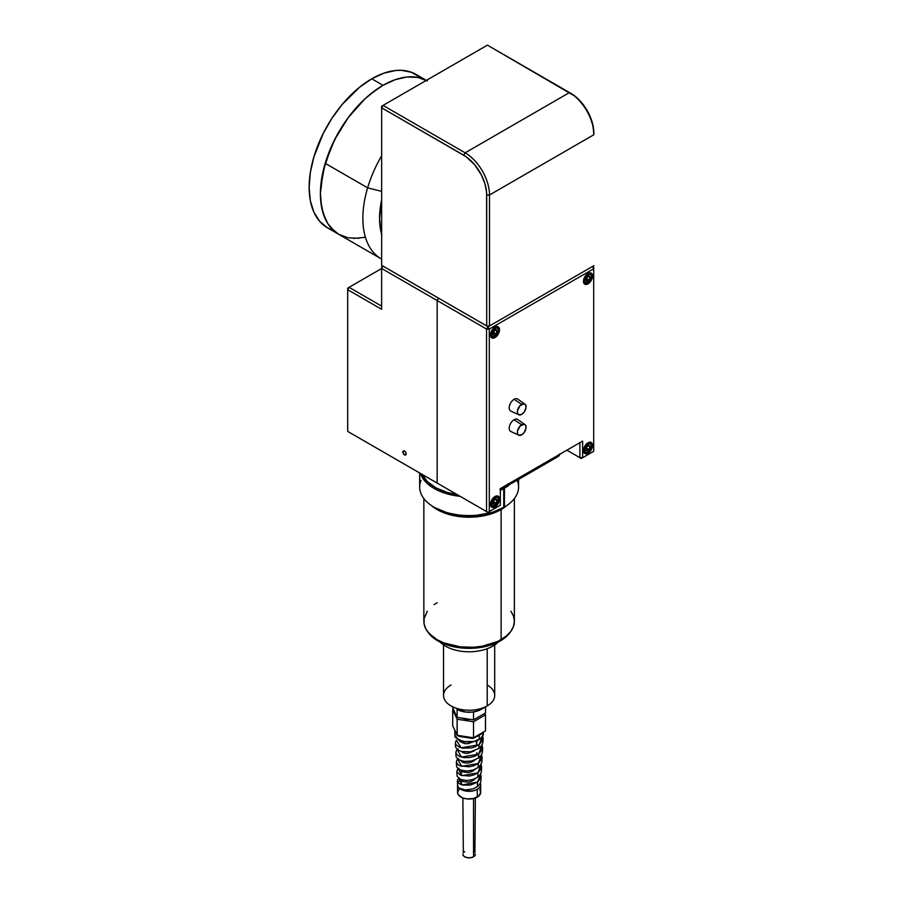 <?xml version="1.0" encoding="UTF-8"?>
<svg xmlns="http://www.w3.org/2000/svg" width="903" height="903" viewBox="0 0 903 903"><rect width="100%" height="100%" fill="white"/><g stroke="black" fill="none" stroke-linecap="round" stroke-linejoin="round"><path stroke-width="1.35" d="M405.718 452.234L406.226 453.949L405.154 455.18L403.81 454.412L402.738 451.929L403.81 450.699L405.458 451.827L403.81 450.699L402.772 451.556L404.318 450.845L402.772 452.347L404.826 455.112L406.102 454.638L405.718 452.234M383.03 266.103L381.642 265.29L381.642 107.818L383.03 105.403L381.642 107.818L381.642 106.215L383.03 105.403L381.642 106.215L381.642 107.818L463.747 155.226A32.474 18.749 60 0 1 486.706 194.992L489.494 194.992L489.494 325.949L486.706 325.949L488.094 326.762L381.642 265.29L486.706 325.949L381.642 265.29L381.642 107.818L465.993 156.648L474.572 164.606L481.491 175.159L484.956 183.84L486.593 192.328L486.706 325.949L488.094 326.762L383.019 266.092L381.63 266.893L381.63 268.484L383.007 266.103L381.63 266.893L381.63 268.484L437.165 300.541L381.63 268.484L383.007 266.103L438.542 298.159L437.165 300.541L437.165 483.071L347.7 431.42L347.7 289.705L349.077 287.323L381.63 306.117L349.077 287.323L381.63 268.53L347.7 288.113L347.7 289.705L349.077 287.323L347.7 288.113L347.7 431.42L438.542 483.873L347.7 431.42L438.542 483.873L437.165 483.071L437.165 300.541L438.553 298.148M381.63 309.3L347.7 289.705L381.63 309.3L381.63 268.484L381.63 309.3M593.858 134.739L489.494 194.992L489.494 325.949L593.858 265.696L488.094 326.762L592.47 266.498L488.094 326.762L489.494 325.949L486.706 325.949L486.706 194.992L489.494 194.992A34.438 19.889 -120 0 0 465.135 152.81L383.03 105.403L487.406 45.15L569.511 92.557A34.438 19.889 60 0 1 593.858 134.739L593.858 133.125A32.474 18.749 -120 0 0 570.899 93.359L569.511 92.557L465.135 152.81L463.747 155.226L465.135 152.81A34.438 19.889 60 0 1 489.494 194.992L593.858 134.739L592.876 124.862L588.654 113.293L581.724 102.739L575.38 96.452L487.406 45.15L383.03 105.403L465.135 152.81L569.511 92.557A34.438 19.889 -120 0 1 593.858 134.739L593.858 133.125M593.858 265.696L592.47 266.498L593.858 265.696M494.991 337.564L493.839 336.898L494.991 337.564A6.4 3.691 -60 0 1 491.796 337.88A6.4 3.691 -60 0 1 490.814 332.755A6.4 3.691 -60 0 1 494.991 327.123A6.4 3.691 -60 0 1 498.185 326.807A6.4 3.691 -60 0 1 499.167 331.932A6.4 3.691 -60 0 1 494.991 337.564L497.508 335.239L499.427 330.803L499.167 327.936L497.508 326.547L493.264 328.511L490.555 333.884L491.232 337.417L492.474 338.14L494.991 337.564M588.011 283.858L586.848 283.192L588.011 283.858A6.4 3.691 -60 0 1 584.805 284.174A6.4 3.691 -60 0 1 583.823 279.05A6.4 3.691 -60 0 1 588.011 273.417A6.4 3.691 -60 0 1 591.205 273.101A6.4 3.691 -60 0 1 592.187 278.226A6.4 3.691 -60 0 1 588.011 283.858L590.517 281.533L592.447 277.097L592.187 274.23L590.517 272.853L587.119 274.027L583.823 279.05L584.241 283.711L586.273 284.468L588.011 283.858M588.011 453.25L586.848 452.572L588.011 453.25A6.4 3.691 -60 0 1 584.805 453.566A6.4 3.691 -60 0 1 583.823 448.441A6.4 3.691 -60 0 1 588.011 442.797A6.4 3.691 -60 0 1 591.205 442.481A6.4 3.691 -60 0 1 592.187 447.606A6.4 3.691 -60 0 1 588.011 453.25L591.205 449.875L592.447 446.477L592.187 443.61L590.517 442.233L587.119 443.407L583.823 448.441L584.241 453.092L586.273 453.848L588.011 453.25M494.991 506.944L493.839 506.278L494.991 506.944A6.4 3.691 -60 0 1 491.796 507.26A6.4 3.691 -60 0 1 490.814 502.136A6.4 3.691 -60 0 1 494.991 496.503A6.4 3.691 -60 0 1 498.185 496.187A6.4 3.691 -60 0 1 499.167 501.312A6.4 3.691 -60 0 1 494.991 506.944L497.508 504.619L499.427 500.183L499.167 497.316L497.508 495.928L493.264 497.903L490.555 503.264L491.232 506.797L493.264 507.554L494.991 506.944M437.165 300.541L437.165 483.071L486.548 511.583L486.548 329.053L437.165 300.541L486.548 329.053L487.925 326.672L438.542 298.159L437.165 300.541M438.542 483.873L487.925 512.373L437.165 483.071L487.925 512.373L500.352 505.195L500.352 488.591L500.352 505.195L489.302 511.583L489.302 329.053L486.548 329.053L486.548 511.583L487.925 512.373L489.302 511.583L489.302 329.053L487.925 326.672L486.548 329.053L489.302 329.053L593.7 268.778L593.7 451.308L582.638 457.697L582.638 441.082L500.352 488.591L579.884 442.673L579.884 457.697L579.884 442.673L582.638 441.082L500.352 488.591L582.638 441.082L582.638 457.697L579.884 457.697L581.261 458.487L593.7 451.308L581.261 458.487L582.638 457.697L579.884 457.697L566.881 450.179L581.261 458.487L566.881 450.179L581.261 458.487L593.7 451.308L593.7 268.778L592.402 266.543L593.7 268.778L593.7 267.186L592.481 266.487L593.7 267.186L593.7 268.778L489.302 329.053L487.936 326.66M498.975 505.996L487.925 512.373L498.975 505.996M524.936 424.534L517.735 419.5A6.919 3.996 120 0 0 514.1 419.726A6.919 3.996 120 0 0 509.529 425.99A6.919 3.996 120 0 0 510.816 431.476L518.785 435.19A6.152 3.556 -60 0 1 517.645 430.313A6.152 3.556 -60 0 1 521.697 424.749L514.1 419.726L521.697 424.749A6.152 3.556 -60 0 1 524.936 424.534A6.152 3.556 -60 0 1 525.681 429.512A6.152 3.556 -60 0 1 521.697 434.794A6.152 3.556 -60 0 1 518.785 435.19M521.697 434.794L518.627 435.099L517.679 434.016L517.43 431.25L520.038 426.092L524.124 424.196L525.727 425.527L525.975 428.293L524.124 432.548L521.697 434.794M524.936 404.126L517.735 399.092A6.919 3.996 120 0 0 514.1 399.318A6.919 3.996 120 0 0 509.529 405.582A6.919 3.996 120 0 0 510.816 411.068L518.785 414.782A6.152 3.556 -60 0 1 517.645 409.906A6.152 3.556 -60 0 1 521.697 404.341L514.1 399.318L521.697 404.341A6.152 3.556 -60 0 1 524.936 404.126A6.152 3.556 -60 0 1 525.681 409.104A6.152 3.556 -60 0 1 521.697 414.387A6.152 3.556 -60 0 1 518.785 414.782M521.697 414.387L518.627 414.691L517.679 413.608L517.43 410.842L520.038 405.684L524.124 403.788L525.727 405.12L525.975 407.885L524.124 412.14L521.697 414.387M559.657 453.916L557.907 456.681L512.532 482.879L557.907 456.681L557.907 455.36L557.907 456.681A6.016 3.477 0 0 0 559.668 454.344M507.746 483.884L512.532 482.879L512.532 481.559L512.532 482.879A6.016 3.477 0 0 1 508.491 483.895M494.607 505.928L494.991 505.703A4.876 2.811 -60 0 1 491.548 503.716A4.876 2.811 -60 0 1 494.991 497.745L494.607 497.09A5.407 3.127 120 0 0 490.78 503.716A5.407 3.127 120 0 0 494.607 505.928A5.407 3.127 -60 0 1 491.898 506.188A5.407 3.127 -60 0 1 491.074 501.854A5.407 3.127 -60 0 1 494.607 497.09L494.607 497.09A5.407 3.127 -60 0 1 497.316 496.819A5.407 3.127 -60 0 1 498.433 499.291A5.407 3.127 120 0 0 494.607 497.09L494.991 497.745A4.876 2.811 -60 0 1 498.433 499.731A4.876 2.811 -60 0 1 494.991 505.703L498.174 501.413L498.174 498.366L496.91 497.316L494.325 498.208L491.808 502.045L492.124 505.59L494.991 505.703M494.72 499.562L495.995 499.133L497 500.567L495.013 499.415L497 500.567L495.995 499.133A2.844 1.637 -60 0 1 497 500.567L495.995 503.152L493.986 504.314L492.982 502.881L493.569 500.905L495.51 499.19L496.932 500.002L496.413 502.542L494.472 504.269L493.252 503.885L493.038 502.136M493.185 501.763L495.995 503.152L493.388 501.65L493.828 500.499M494.607 336.537L494.991 336.322A4.876 2.811 -60 0 1 491.548 334.336A4.876 2.811 -60 0 1 494.991 328.365L494.607 327.699A5.407 3.127 120 0 0 490.78 334.336A5.407 3.127 120 0 0 494.607 336.537A5.407 3.127 -60 0 1 491.898 336.808A5.407 3.127 -60 0 1 491.074 332.473A5.407 3.127 -60 0 1 494.607 327.699L494.607 327.699A5.407 3.127 -60 0 1 497.316 327.439A5.407 3.127 -60 0 1 498.433 330.137A5.407 3.127 120 0 0 498.433 329.911A5.407 3.127 120 0 0 494.607 327.699L494.991 328.365A4.876 2.811 -60 0 1 498.433 330.351A4.876 2.811 -60 0 1 494.991 336.322L498.174 332.022L498.174 328.985L496.91 327.936L493.67 329.426L491.808 332.654L492.124 336.209L494.991 336.322M494.72 330.182L495.995 329.753L497 331.187L495.013 330.035L497 331.187L495.995 333.771L497 331.187A2.844 1.637 -60 0 1 495.995 333.771L493.986 334.934A2.844 1.637 -60 0 1 492.982 333.5L493.986 334.934L493.049 332.857L494.991 330.024L496.413 329.877L497 331.187L496.413 333.162L494.472 334.878L493.219 334.054L493.038 332.755M493.185 332.383L495.995 333.771L493.388 332.259L493.828 331.119M587.627 282.842L588.011 282.616A4.876 2.811 -60 0 1 584.557 280.63A4.876 2.811 -60 0 1 588.011 274.659L587.627 274.004A5.407 3.127 120 0 0 583.801 280.63A5.407 3.127 120 0 0 587.627 282.842A5.407 3.127 -60 0 1 584.918 283.102A5.407 3.127 -60 0 1 584.083 278.767A5.407 3.127 -60 0 1 587.627 274.004L587.627 274.004A5.407 3.127 -60 0 1 590.325 273.733A5.407 3.127 -60 0 1 591.442 276.442A5.407 3.127 120 0 0 591.454 276.205A5.407 3.127 120 0 0 587.627 274.004L588.011 274.659A4.876 2.811 -60 0 1 591.454 276.657A4.876 2.811 -60 0 1 588.011 282.616L591.194 278.327L591.194 275.28L589.919 274.23L586.69 275.731L584.625 279.817L585.144 282.504L588.011 282.616M587.74 276.476L589.016 276.047L590.02 277.481L588.022 276.329L590.02 277.481L589.016 280.065L590.02 277.481A2.844 1.637 -60 0 1 589.016 280.065L587.006 281.228A2.844 1.637 -60 0 1 586.002 279.795L587.006 281.228L586.07 279.162L588.011 276.318L589.422 276.183L590.02 277.481L589.016 280.065L587.492 281.183L586.228 280.359L586.047 279.061M586.194 278.677L589.016 280.065L586.397 278.564L586.848 277.413M587.627 452.222L588.011 451.997A4.876 2.811 -60 0 1 584.557 450.01A4.876 2.811 -60 0 1 588.011 444.05L587.627 443.384A5.407 3.127 120 0 0 583.801 450.01A5.407 3.127 120 0 0 587.627 452.222A5.407 3.127 -60 0 1 584.918 452.493A5.407 3.127 -60 0 1 584.083 448.148A5.407 3.127 -60 0 1 587.627 443.384L587.627 443.384A5.407 3.127 -60 0 1 590.325 443.113A5.407 3.127 -60 0 1 591.454 445.597A5.407 3.127 120 0 0 587.627 443.384L588.011 444.05A4.876 2.811 -60 0 1 591.454 446.037A4.876 2.811 -60 0 1 588.011 451.997L591.194 447.707L591.194 444.66L589.919 443.61L586.69 445.111L584.625 449.197L585.573 452.245L588.011 451.997M587.74 445.856L589.016 445.439L590.02 446.861L588.022 445.721L590.02 446.861L589.016 449.457L587.006 450.608L586.273 450.191L587.006 450.608L586.002 449.186L586.589 447.199L588.53 445.484L589.952 446.308L589.422 448.847L587.492 450.563L586.002 449.186A2.844 1.637 -60 0 1 587.006 446.59M586.194 448.069L589.016 449.457L586.397 447.944L586.848 446.804M586.002 449.186L586.047 448.441M427.333 80.943L417.841 77.421L407.016 76.992L395.277 79.645L383.053 85.311A88.562 51.132 -60 0 1 426.34 80.401A88.562 51.132 120 0 0 325.182 163.33L367.634 187.835A88.562 51.132 -60 0 1 381.642 155.801A88.562 51.132 120 0 0 367.634 187.835L381.642 191.38L367.634 187.835A88.562 51.132 120 0 0 381.642 259.082A88.562 51.132 -60 0 1 381.201 258.834A88.562 51.132 -60 0 1 367.634 187.835L325.182 163.33A88.562 51.132 120 0 0 338.749 234.328A88.562 51.132 -60 0 1 325.182 163.364A88.562 51.132 -60 0 1 383.03 85.322L370.84 93.743L364.88 98.912L348.265 117.571L334.641 139.672L325.182 163.33L320.712 186.492L320.407 193.761L321.603 207.171L325.17 218.684L327.789 223.583L334.607 231.439L338.738 234.317L330.961 227.872L327.8 223.605L323.105 213.221L320.712 200.703L320.407 193.784L323.105 171.243L330.961 147.516L338.749 132.064L348.242 117.593L364.857 98.935L376.89 89.216L383.03 85.322L371.765 78.809A88.562 51.132 120 0 0 313.905 156.851A88.562 51.132 120 0 0 327.484 227.827L332.033 229.96M381.642 234.306A76.755 44.315 -60 0 1 381.642 199.879L379.553 218.266L380.592 229.893L381.89 235.119M353.491 238.448L364.835 237.331M383.03 85.322L395.254 79.656L406.993 76.992L417.829 77.421L427.311 80.931L416.046 74.43A88.562 51.132 120 0 0 371.765 78.809L383.03 85.322M359.067 238.279L348.242 237.839L338.749 234.328L381.201 258.834M420.166 77.308L411.486 72.296L401.282 70.31L395.728 70.479L383.978 73.154L371.765 78.809L359.541 87.252L342.237 104.398L332.033 118.169L323.353 133.204L313.905 156.851L310.339 172.473L309.142 187.282L310.339 200.692L313.905 212.205L319.696 221.359L327.484 227.827L338.749 234.328M434.14 507.226L434.851 507.633A48.469 27.982 0 0 0 503.389 507.633L503.739 507.43A49.462 28.557 180 0 1 434.14 507.226A49.462 28.557 180 0 1 421.035 480.328M419.658 472.969L419.748 480.983M419.658 474.583L419.658 487.033A49.462 28.557 0 0 0 449.965 513.367A49.462 28.557 0 0 0 503.739 507.43L503.739 488.658A49.462 28.557 180 0 1 500.352 490.408A49.462 28.557 0 0 0 503.739 488.658L503.739 487.846L504.438 488.252A49.462 28.557 0 0 0 510.895 483.545A49.462 28.557 180 0 1 504.438 488.252L504.438 507.023L503.739 507.43L503.739 487.846L504.438 488.252L504.438 507.023L492.225 512.452L474.549 515.658L460.62 515.399L447.403 512.87L434.817 507.621M460.158 496.345A49.462 28.557 180 0 1 420.471 473.432A49.462 28.557 0 0 0 460.158 496.345M500.352 488.839A48.469 27.982 180 0 0 507.858 484.256L499.935 489.042M422.186 474.425A48.469 27.982 180 0 0 457.031 494.539L447.403 492.462L435.968 487.857L427.288 481.57L422.051 474.12M517.148 480.215A49.462 28.557 180 0 1 504.438 507.023A49.462 28.557 0 0 0 518.582 487.033L518.582 479.38M419.658 473.353A6.197 3.578 60 0 1 419.229 472.72M419.037 472.404L419.703 473.409M443.531 644.923L443.531 695.468A25.589 14.775 0 0 0 459.322 709.115A25.589 14.775 0 0 0 487.214 705.909L478.635 710.593L472.461 712.072L465.779 712.072L457.008 709.363A17.123 9.888 0 0 0 481.22 709.363L487.214 705.909A25.589 14.775 180 0 1 451.026 705.909A25.589 14.775 180 0 1 451.026 685.016M487.214 685.016A25.589 14.775 180 0 1 487.214 705.909L487.214 648.726L487.214 705.909A25.589 14.775 0 0 0 494.697 695.468L494.697 644.923M461.873 718.077A12.394 7.156 0 0 0 470.361 719.398L461.873 718.077M454.852 730.053L454.852 733.721A14.267 8.24 0 0 0 474.233 741.419A14.267 8.24 0 0 0 479.211 739.546L479.211 735.369L472.901 738.451A14.267 8.24 180 0 1 472.72 738.485L459.096 736.374A14.267 8.24 180 0 1 458.961 736.295L457.742 735.335M456.308 733.484L454.886 730.414M460.948 779.932A11.558 6.671 0 0 0 458.081 782.664A11.558 6.671 180 0 1 460.948 779.932L460.948 784.515L460.948 779.932M457.358 780.96L457.561 784.854A11.558 6.671 0 0 0 459.356 788.229L465.35 789.944L473.014 788.917L477.394 786.648L477.574 782.111L470.35 785.102L462.618 785.023L459.345 783.736L457.584 781.874L457.584 779.808L459.367 777.946M457.144 776.332L460.632 779.515L466.828 780.508L472.709 779.582L477.766 777.099L477.935 772.787L473.917 774.921L469.188 776.049L460.462 775.146L456.907 771.862L457.381 769.695L458.938 768.261M456.625 766.602L458.058 768.713L460.27 769.966L466.738 771.049L472.856 770.112L478.127 767.55L478.285 763.475L474.109 765.665L469.188 766.816L460.101 765.823L457.855 764.525L456.399 762.358L456.895 760.078L458.521 758.565M456.399 762.358L456.342 761.782M456.105 756.872L458.261 759.581L464.165 761.455L471.75 760.981L478.5 758.012L478.646 754.152L474.301 756.398L469.188 757.572L464.086 757.583L459.751 756.511L456.85 754.615L455.902 752.865L456.41 750.472L458.092 748.88M455.902 752.865L455.834 752.255M456.387 740.268L461.128 747.786L479.008 744.828L471.885 747.898L462.652 748.135L459.39 747.187L456.004 744.727L455.326 742.729L456.387 740.268M455.394 743.361L455.326 742.729M455.597 747.153L457.832 749.987L461.602 751.556L470.531 751.781L478.861 748.463L479.008 744.828L478.861 748.463L481.897 745.246L482.902 742.503M456.117 744.704L455.789 745.302M480.543 773.352L480.904 777.652L477.574 782.111L477.394 786.648L479.978 783.827L480.836 781.422M481.141 775.993L481.073 776.817M480.667 778.95L480.34 778.036M481.028 763.735L481.401 768.182L477.935 772.787L477.766 777.099L480.464 774.176L481.355 771.693M481.649 766.455L481.581 767.324M481.175 769.142L480.825 768.193M481.513 754.118L481.897 758.712L478.285 763.475L478.127 767.55L480.938 764.536L481.863 761.963M482.146 756.94L482.089 757.82M481.863 760.202L481.322 758.339M481.988 744.501L482.394 749.242L478.646 754.152L478.5 758.012L481.423 754.897L482.383 752.233M482.654 747.402L482.586 748.327M482.383 750.404L481.818 748.497M482.473 734.895L482.891 739.771L479.008 744.828L482.868 735.922M483.161 737.886L483.094 738.835M482.902 740.618L481.322 737.006M459.356 788.229A11.558 6.671 180 0 1 457.55 784.651L457.55 792.36A11.558 6.671 0 0 0 464.695 798.523A11.558 6.671 0 0 0 477.292 797.078L477.292 789.369A11.558 6.671 180 0 1 459.356 788.229L465.338 790.96L472.946 790.949L477.292 789.369L479.595 787.472L480.633 785.238L480.294 782.935M473.533 856.789L473.533 798.534L473.533 856.789L470.339 857.782L466.727 857.579L463.928 856.247L462.867 854.238A6.253 3.612 0 0 0 466.727 857.579A6.253 3.612 0 0 0 473.533 856.789A6.253 3.612 0 0 0 475.362 854.238L473.533 856.789M473.533 780.361L473.533 779.312L473.533 780.361M473.533 770.722L473.533 769.898L473.533 770.722M473.533 761.082L473.533 760.484L473.533 761.082M483.037 732.322L482.924 732.593A2.653 2.099 24.3 0 1 482.936 732.378A2.653 2.099 -155.7 0 0 482.924 732.593A14.267 8.24 180 0 1 482.879 732.694A2.653 2.088 25.5 0 1 482.902 732.401A2.653 2.088 -154.5 0 0 482.879 732.694L472.901 738.451A2.653 0.576 81 0 1 472.958 737.728M473.601 737.762L485.442 730.933L473.511 737.819L457.223 735.29L473.398 737.796M452.742 725.877L457.076 735.211L452.708 725.809L452.708 709.735L452.708 725.809M472.788 737.706L472.72 738.485L459.096 736.374A2.653 1.524 119.7 0 0 458.916 735.561A2.653 1.524 -60.3 0 1 459.096 736.374A14.267 8.24 180 0 1 458.961 736.295A2.653 1.546 120.3 0 0 458.814 735.539A2.653 1.546 -59.7 0 1 458.961 736.295L457.787 735.381M456.184 733.281L454.909 730.527M474.888 852.861L475.362 797.981M462.867 797.981L463.341 852.861M463.928 852.24L464.695 851.687M459.503 788.658L457.55 792.36L458.431 794.911L462.697 797.913L466.862 798.907L473.544 798.523L478.737 796.074L480.678 792.36L479.798 789.809M461.264 779.74L462.449 781.479L468.239 782.201L471.716 781.287L475.836 778.307L471.716 781.287L468.239 782.201L462.449 781.479L461.264 779.74M461.241 770.315L462.449 771.839L468.239 772.562L471.716 771.647L475.452 769.13L471.716 771.647L468.239 772.562L462.449 771.839L461.241 770.315L461.241 775.429M461.275 760.89L462.449 762.2L464.932 762.945L468.239 762.922L471.716 762.008L475.023 759.931L471.716 762.008L468.239 762.922L464.932 762.945L462.449 762.2L461.275 760.89M461.354 751.488L464.932 753.294L468.239 753.283L474.526 750.72L468.239 753.283L464.932 753.294L461.354 751.488M461.478 742.085L464.932 743.654L468.239 743.632L473.985 741.498L468.239 743.632L464.932 743.654L461.478 742.085M472.472 737.83L473.274 737.582M476.987 740.595L476.547 744.986L475.238 746.871L476.547 744.986L476.468 740.787M476.987 752.605L475.892 755.743M458.679 778.454L462.223 784.921L477.574 782.111L480.701 773.736M458.193 768.814L461.964 775.643L477.935 772.787L481.175 764.107M457.708 759.186L461.681 766.354L478.285 763.475L481.649 754.468M457.223 749.546L461.422 757.075L478.646 754.152L482.123 744.84M480.362 783.082A11.558 6.671 180 0 1 480.678 784.651A11.558 6.671 180 0 1 477.292 789.369L477.292 797.078A11.558 6.671 0 0 0 480.678 792.36L480.678 784.651M483.116 732.119L483.116 735.335L480.983 738.304L474.233 741.419A14.267 8.24 180 0 1 454.852 733.981L455.01 736.938L461.32 742.04L474.233 741.419L460.158 741.702L455.225 735.618M480.712 764.897L478.127 767.55M483.128 732.028L482.924 732.593A14.267 8.24 180 0 1 482.879 732.694L479.211 735.369L479.211 739.546A14.267 8.24 0 0 0 483.387 733.721L483.387 732.119M457.223 735.29L457.11 719.206L452.708 709.735L453.396 709.34L452.708 709.735L457.11 719.206L457.076 735.211M485.521 730.877L485.521 714.815L473.511 721.745L457.11 719.206L473.511 721.745L473.511 737.819L473.511 721.745L485.521 714.815L485.442 730.933M485.521 714.815L484.843 713.336L485.521 714.815M452.708 706.88L452.708 707.873L452.708 706.88M457.11 709.419L457.11 717.343L452.708 707.873L457.11 717.343L457.11 709.419M473.511 711.925L473.511 719.883L457.11 717.343L473.511 719.883L473.511 711.925M485.521 706.88L485.521 712.952L473.511 719.883L485.521 712.952L485.521 706.88M487.214 705.909L481.22 709.363M451.026 705.909L454.886 707.862M492.778 646.13A33.456 19.313 180 0 1 440.122 642.112A33.456 19.313 0 0 0 492.778 646.13L492.778 644.403L492.778 646.13A33.456 19.313 0 0 0 498.117 642.112A33.456 19.313 180 0 1 492.778 646.13M500.386 640.882L500.386 640.125L500.386 640.882A44.224 25.532 0 0 0 510.579 631.705L503.298 639.031L493.681 644.065L481.954 647.259L469.12 648.365L456.286 647.259L444.547 644.065L434.93 639.031L427.661 631.705A44.224 25.532 0 0 0 500.386 640.882M501.12 509.552A45.263 26.131 180 0 1 431.386 505.499L437.108 509.552L447.775 514.112L455.981 516.076L469.12 517.205L482.258 516.076L490.453 514.112L501.12 509.552L506.854 505.499A45.263 26.131 180 0 1 501.12 509.552L501.12 639.708L501.12 509.552M423.857 498.546L423.857 621.23A45.263 26.131 0 0 0 451.793 645.374A45.263 26.131 0 0 0 501.12 639.708A45.263 26.131 0 0 0 514.383 621.23L513.514 626.321L510.94 631.231L506.752 635.746L497.835 641.423L482.258 646.232L473.556 647.237L460.282 646.853L443.971 642.959L437.108 639.708L429.196 633.545L425.798 628.815L424.071 623.792L424.071 618.668L427.3 611.229M439.163 509.845A44.224 25.532 0 0 0 499.077 509.845L486.04 514.654L469.12 516.595L452.2 514.654L439.163 509.845M510.94 611.229L513.514 616.128L514.383 621.23L514.383 498.546M434.129 604.649L437.108 602.752M490.577 505.432L491.898 506.188M495.995 496.052L497.316 496.819M490.577 336.04L491.898 336.808M495.995 326.672L497.316 327.439M583.598 282.346L584.918 283.102M589.004 272.966L590.325 273.733M583.598 451.726L584.918 452.493M589.004 442.357L590.325 443.113M456.85 771.444L457.087 775.937M456.342 761.929L456.568 766.184M455.834 752.413L456.049 756.432M455.326 742.898L455.53 746.679M481.13 776.298L480.881 780.903M481.638 766.782L481.401 771.151M482.146 757.267L481.92 761.41M482.642 747.74L482.439 751.657M483.15 738.225L482.958 741.905M462.867 742.368L462.867 743.124M462.867 751.815L462.867 752.763M462.867 761.263L462.867 762.403M462.867 770.722L462.867 772.042M462.867 780.169L462.867 781.682M461.241 779.921L461.241 784.628"/></g></svg>
